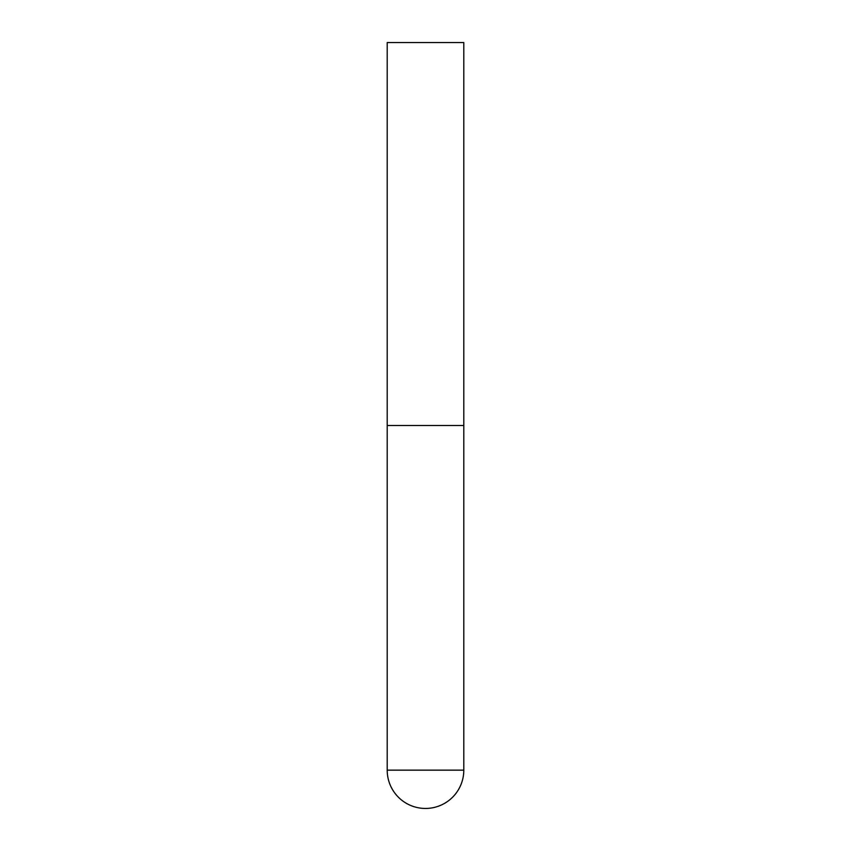 <?xml version="1.0" encoding="UTF-8"?>
<svg xmlns="http://www.w3.org/2000/svg" width="851" height="851" viewBox="0 0 851 851"><rect width="100%" height="100%" fill="white"/><g stroke="black" fill="none" stroke-linecap="round" stroke-linejoin="round"><path stroke-width="1.28" d="M387.205 770.155A38.295 38.295 0 0 0 425.5 808.45A38.295 38.295 0 0 0 463.795 770.155L387.205 770.155L387.205 425.5L463.795 425.5L387.205 425.5L387.205 42.55L463.795 42.55L463.795 770.155"/></g></svg>
